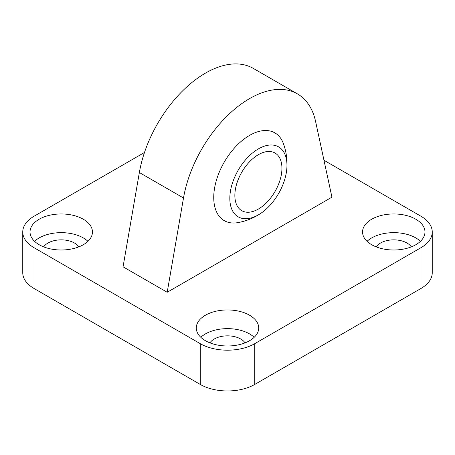 <?xml version="1.0" encoding="UTF-8"?>
<svg xmlns="http://www.w3.org/2000/svg" width="455" height="455" viewBox="0 0 455 455"><rect width="100%" height="100%" fill="white"/><g stroke="black" fill="none" stroke-linecap="round" stroke-linejoin="round"><path stroke-width="0.68" d="M260.834 213.321A59.508 59.508 0 0 1 237.794 222.631A50.67 29.251 -60 0 1 214.242 190.264A50.67 29.251 -60 0 1 249.567 135.397A50.67 29.251 -60 0 1 283.408 143.632A59.508 59.508 0 0 1 286.86 168.248A40.398 23.324 120 0 0 262.239 146.959A40.398 23.324 120 0 0 229.838 197.533A40.398 23.324 120 0 0 260.834 213.321A40.398 23.324 120 0 0 286.86 168.248M323.971 160.257L420.977 216.261A38.493 22.227 180 0 1 432.25 231.976A38.493 22.227 180 0 1 420.977 247.696L254.72 343.679A38.493 22.227 180 0 1 200.28 343.679L34.023 247.696A38.493 22.227 180 0 1 22.75 231.976A38.493 22.227 180 0 1 34.023 216.261L144.48 152.493M22.75 231.976L22.75 272.755A38.493 22.227 0 0 0 34.023 288.47L34.023 247.696M200.28 343.679L200.28 384.452L34.023 288.47M420.977 247.696L420.977 288.47A38.493 22.227 0 0 0 432.25 272.755L432.25 231.976M420.977 288.47L254.72 384.452L254.72 343.679M200.28 384.452A38.493 22.227 0 0 0 254.72 384.452M254.186 337.309A31.213 18.018 0 0 0 200.814 337.309M245.04 342.871A18.729 10.812 0 0 0 240.74 339.009A18.729 10.812 0 0 0 209.96 342.871M205.432 340.71A31.213 18.018 180 0 1 196.287 327.964A31.213 18.018 180 0 1 227.5 309.946A31.213 18.018 180 0 1 258.713 327.97A31.213 18.018 180 0 1 239.444 344.617A31.213 18.018 180 0 1 205.432 340.71M420.443 241.321A31.213 18.018 0 0 0 367.071 241.321M411.297 246.883A18.729 10.812 0 0 0 406.998 243.021A18.729 10.812 0 0 0 376.217 246.883M371.689 244.722A31.213 18.018 180 0 1 362.544 231.976A31.213 18.018 180 0 1 393.757 213.958A31.213 18.018 180 0 1 424.97 231.982A31.213 18.018 180 0 1 405.701 248.629A31.213 18.018 180 0 1 371.689 244.722M87.929 241.321A31.213 18.018 0 0 0 34.557 241.321M78.783 246.883A18.729 10.812 0 0 0 74.484 243.021A18.729 10.812 0 0 0 43.703 246.883M39.175 244.722A31.213 18.018 180 0 1 30.03 231.976A31.213 18.018 180 0 1 61.243 213.958A31.213 18.018 180 0 1 92.456 231.982A31.213 18.018 180 0 1 73.187 248.629A31.213 18.018 180 0 1 39.175 244.722M297.428 93.872L253.287 68.392A95.715 55.26 120 0 0 186.493 87.189A95.715 55.26 120 0 0 139.355 172.513L123.06 266.795L167.201 292.275L183.496 197.999A95.715 55.26 -60 0 1 230.628 112.669A95.715 55.26 -60 0 1 297.428 93.872A95.715 55.26 -60 0 1 315.645 121.701L331.94 197.163L167.201 292.275M261.562 153.096A33.289 19.224 120 0 0 237.305 181.966A33.289 19.224 120 0 0 241.753 210.693A33.289 19.224 120 0 0 275.042 191.47A33.289 19.224 120 0 0 275.042 153.028A33.289 19.224 120 0 0 261.562 153.096M139.355 172.513L183.496 197.999"/></g></svg>
